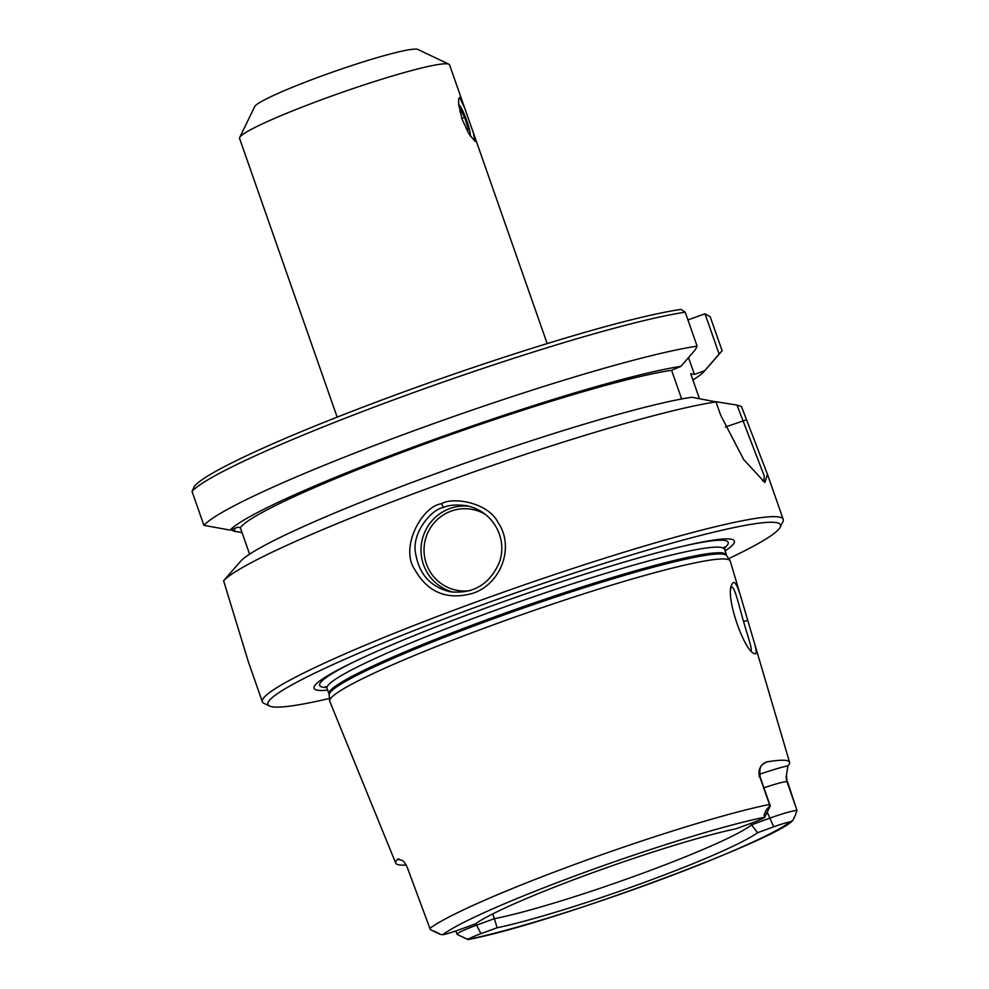 <?xml version="1.0" encoding="UTF-8"?>
<svg xmlns="http://www.w3.org/2000/svg" width="989" height="989" viewBox="0 0 989 989"><rect width="100%" height="100%" fill="white"/><g stroke="black" fill="none" stroke-linecap="round" stroke-linejoin="round"><path stroke-width="1.48" d="M475.017 141.353L469.046 134.084L462.147 119.385L458.673 104.438L458.612 99.209L459.625 97.416L464.657 107.949L473.323 132.699L475.017 141.353M470.344 136.123A17.357 2.596 70 0 0 466.264 119.323A17.357 2.596 70 0 0 458.673 104.488M337.162 417.135L239.561 138.423A111.263 9.593 -19.3 0 1 239.684 137.508A111.263 9.593 -19.3 0 1 325.665 98.22A111.263 9.593 -19.3 0 1 448.907 64.236A111.263 9.593 -19.3 0 1 449.575 64.878L464.657 107.949M239.684 137.508L254.692 106.602A86.785 7.479 -19.3 0 1 321.771 75.968A86.785 7.479 -19.3 0 1 417.89 49.45L448.907 64.236M699.371 398.493L690.705 373.755L694.426 374.423L688.529 357.585M692.893 379.999A253.159 21.82 160.7 0 0 704.205 371.32A253.159 21.82 160.7 0 0 704.749 370.665L694.426 374.423M248.635 662.63L223.601 580.778L240.871 560.973A253.159 21.82 160.7 0 1 438.98 472.507A253.159 21.82 160.7 0 1 691.756 397.232L715.999 401.893L720.684 415.256L743.679 459.526L764.868 482.533L767.452 474.374L741.453 406.516L736.99 405.094L764.2 475.833L764.064 481.013L762.544 480.852M230.054 530.079L203.919 525.357L192.027 491.397L194.45 486.168A271.579 23.402 160.7 0 1 407.344 390.606A271.579 23.402 160.7 0 1 681.025 309.409L685.229 312.203L697.121 346.162L695.304 349.735L680.939 366.338A253.159 21.82 160.7 0 0 428.163 441.613A253.159 21.82 160.7 0 0 230.054 530.079L237.867 527.224L240.327 527.681L249.599 554.161M192.027 491.397A275.956 23.785 -19.3 0 1 408 394.599A275.956 23.785 -19.3 0 1 685.229 312.203M203.919 525.357A275.956 23.785 -19.3 0 1 419.892 428.558A275.956 23.785 -19.3 0 1 697.121 346.162M231.537 529.548L231.834 530.413L235.184 531.452L234.17 528.583M719.114 354.05L722.094 350.687L710.201 316.727L705.021 313.81L719.114 354.05L704.749 370.665M687.924 319.904L705.021 313.81M443.492 507.481C448.487 505.095 455.954 504.464 465.906 505.577C494.512 511.103 507.938 540.291 499.148 562.828C489.481 584.462 473.187 594.117 450.267 591.781C430.833 587.12 419.311 574.535 415.714 554.025C410.917 533.442 431.661 508.976 443.492 507.481L441.502 503.772C422.488 505.799 399.185 547.387 414.997 569.948C428.089 592.658 447.362 600.434 472.853 593.289C500.966 584.005 514.96 547.078 498.135 522.637C487.96 502.103 452.443 496.688 441.502 503.772M406.158 865.004A203.4 17.53 -19.3 0 1 395.748 863.199L344.333 737.102M742.158 601.399C737.522 584.66 734.098 579.035 731.885 584.536C724.727 595.798 744.037 650.342 753.989 653.358C757.141 655.472 756.882 650.675 753.222 638.968L730.278 561.097A212.178 18.284 160.7 0 0 730.055 560.652A212.178 18.284 160.7 0 0 493.968 624.615A212.178 18.284 160.7 0 0 329.646 700.867A212.178 18.284 160.7 0 0 329.77 701.362L344.642 737.843M395.748 863.199A203.4 17.53 -19.3 0 1 397.603 859.256L401.88 860.294C403.549 860.9 405.354 863.31 407.32 867.538L430.326 929.561L440.278 934.382L442.726 934.716A16.467 1.422 160.7 0 0 459.341 929.734L475.499 923.837A153.987 13.265 160.7 0 1 590.384 873.534A153.987 13.265 160.7 0 1 735.94 828.794L752.11 822.897A16.467 1.422 160.7 0 0 764.757 817.198L764.151 814.948L766.116 810.152L769.949 805.615L759.762 776.761A25.232 2.176 -19.3 0 1 760.145 776.983C758.514 762.593 764.138 764.905 763.731 763.347L763.57 763.446M762.915 764.052A38.373 3.301 160.7 0 0 766.66 761.95C763.236 763.088 760.776 765.709 759.268 769.813L759.193 776.662M766.66 761.95A201.645 17.382 -19.3 0 1 789.568 762.272A201.645 17.382 -19.3 0 1 787.912 765.795A38.373 3.301 160.7 0 0 759.515 774.3M787.553 781.804L795.922 807.222L786.984 781.706L786.49 774.758L787.912 765.795M795.922 807.222L796.973 810.523L795.255 815.443L792.906 820.277L790.347 821.834A16.467 1.422 160.7 0 0 773.732 826.816L757.574 832.713L751.553 824.814A148.931 12.832 -19.3 0 1 638.943 874.622A148.931 12.832 -19.3 0 1 494.401 918.657L497.133 927.769A153.987 13.265 160.7 0 0 642.689 883.016A153.987 13.265 160.7 0 0 757.574 832.713M398.221 858.947L397.603 859.256A38.373 3.301 160.7 0 0 398.963 858.971M731.168 587.849L731.539 587.639C734.098 584.252 739.278 606.665 743.53 621.364C746.67 632.713 752.901 650.502 750.886 650.366M715.999 401.893A275.956 23.785 160.7 0 0 435.185 485.735A275.956 23.785 160.7 0 0 223.601 580.778M780.247 527.174L782.929 521.636A275.956 23.785 160.7 0 0 783.226 519.361A275.956 23.785 160.7 0 0 475.919 602.066A275.956 23.785 160.7 0 0 262.332 701.77A275.956 23.785 160.7 0 0 263.989 703.364L269.54 706.01A271.579 23.402 -19.3 0 1 478.107 606.319A271.579 23.402 -19.3 0 1 780.247 527.174A271.579 23.402 -19.3 0 1 728.683 558.637M329.473 698.444A271.579 23.402 -19.3 0 1 269.54 706.01M327.693 690.161A222.698 19.187 -19.3 0 1 354.668 661.542A222.698 19.187 -19.3 0 1 486.403 607.827A222.698 19.187 -19.3 0 1 685.983 545.52A222.698 19.187 -19.3 0 1 724.9 551.058M796.973 810.523A25.232 2.176 -19.3 0 0 769.368 818.311L751.553 824.814L751.022 823.293M492.732 913.898L494.401 918.657L476.599 925.16L480.963 933.665A16.467 1.422 160.7 0 0 468.316 939.365L467.933 938.784L468.316 939.365A189.023 16.294 -19.3 0 0 648.636 884.104A189.023 16.294 -19.3 0 0 790.347 821.834M792.906 820.277L795.255 815.443M442.726 934.716A189.023 16.294 -19.3 0 1 584.437 872.459A189.023 16.294 -19.3 0 1 764.757 817.198L770.208 806.023A25.232 2.176 -19.3 0 0 770.233 805.812L760.145 776.983M497.133 927.769L480.963 933.665M457.351 934.469A25.232 2.176 -19.3 0 1 457.215 934.42A25.232 2.176 -19.3 0 1 457.066 934.271A25.232 2.176 -19.3 0 1 476.599 925.16L476.006 923.479M722.094 350.687A275.956 23.785 -19.3 0 1 721.241 351.775L704.205 371.32M242.045 532.564L235.184 531.452M715.344 401.633L736.99 405.094M681.644 398.975L671.593 370.282A240.908 20.757 160.7 0 0 425.987 443.542A240.908 20.757 160.7 0 0 240.327 527.681M671.593 370.282L680.939 366.338M459.972 111.992L460.503 109.594L464.682 117.431L468.143 128.434L467.488 131.376M464.682 117.431L461.838 118.47M468.143 128.434L466.289 129.114M468.984 506.257A43.8 43.145 -79.7 0 0 449.735 508.606A43.8 43.145 -79.7 0 0 421.042 551.911A43.8 43.145 -79.7 0 0 453.308 592.213M469.973 590.631A41.179 40.561 100.3 0 1 424.862 541.824A41.179 40.561 100.3 0 1 485.364 514.391M769.504 804.453A199.518 17.196 160.7 0 0 579.369 862.742A199.518 17.196 160.7 0 0 429.869 928.399M747.709 620.511L743.53 621.364M746.139 419.88L725.308 427.025M767.217 812.179L773.732 826.816M763.941 787.825A25.232 2.176 -19.3 0 1 786.984 781.706A13.141 12.944 100.3 0 1 786.49 774.758M766.116 810.152L764.151 814.948M434.356 931.23L439.128 933.554M759.268 769.813A13.141 12.944 -79.7 0 0 759.762 776.761L768.7 802.277M724.257 546.929L726.643 555.645A210.608 18.148 160.7 0 0 492.299 619.151A210.608 18.148 160.7 0 0 329.201 694.834L329.646 700.867M726.223 554.804A210.434 18.136 160.7 0 0 491.879 617.878A210.434 18.136 160.7 0 0 329.016 693.907L329.201 694.834M724.257 549.192A210.434 18.136 160.7 0 0 489.914 612.265A210.434 18.136 160.7 0 0 327.05 688.295L329.016 693.907M356.955 660.454A216.418 18.655 160.7 0 0 326.654 687.516M724.072 548.339A216.418 18.655 160.7 0 0 683.51 546.101M547.177 343.591L473.323 132.699M465.906 505.589L466.66 505.725M789.568 762.272L753.222 638.968M783.226 519.361L767.476 474.361M262.332 701.77L248.251 661.542M792.14 821.142C770.963 841.985 548.129 924.727 468.057 939.55M440.278 934.382L431.525 930.216M467.97 939.538L457.215 934.42M457.066 934.271L455.904 930.958M726.643 555.645L730.055 560.652M327.05 688.295L325.628 686.527"/></g></svg>
